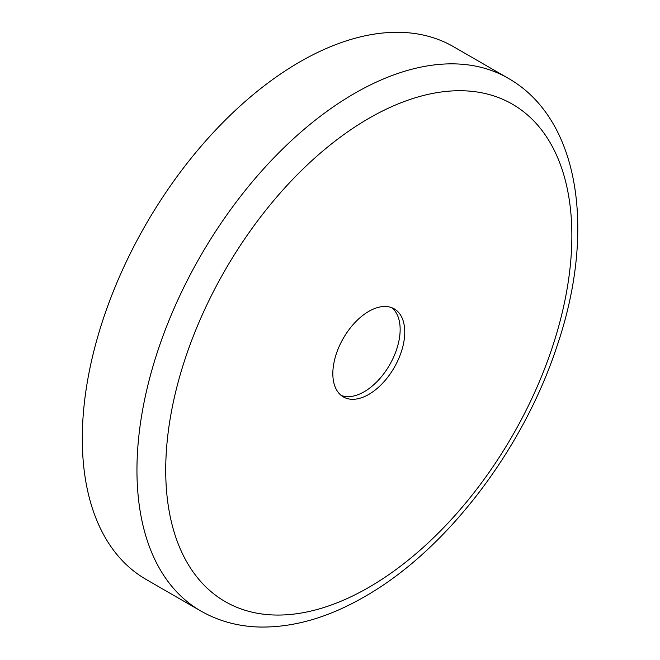 <?xml version="1.0" encoding="UTF-8"?>
<svg xmlns="http://www.w3.org/2000/svg" width="660" height="660" viewBox="0 0 660 660"><rect width="100%" height="100%" fill="white"/><g stroke="black" fill="none" stroke-linecap="round" stroke-linejoin="round"><path stroke-width="0.99" d="M508.175 78.251L453.519 46.703A307.535 177.556 120 0 0 299.755 61.933A307.535 177.556 120 0 0 98.851 332.929A307.535 177.556 120 0 0 145.992 579.364L200.648 610.913C218.089 620.887 237.336 626.249 258.39 627C292.776 627.866 328.177 617.76 364.576 596.689C446.3 550.366 523.339 449.328 557.139 345.724C596.021 231.577 580.181 119.146 508.175 78.251A307.535 177.556 120 0 0 354.412 93.481A307.535 177.556 120 0 0 153.508 364.485A307.535 177.556 120 0 0 200.648 610.913M368.791 394.408A50.845 29.353 120 0 0 402.014 349.594A50.845 29.353 120 0 0 394.218 308.855A50.845 29.353 120 0 0 368.791 311.371A50.845 29.353 120 0 0 335.577 356.177A50.845 29.353 120 0 0 343.365 396.924A50.845 29.353 120 0 0 368.791 394.408M341.171 395.414A50.845 29.353 120 0 0 364.188 391.751A50.845 29.353 120 0 0 396.751 349.041A50.845 29.353 120 0 0 391.809 307.7M368.791 118.396A287.191 165.808 120 0 0 165.718 470.135A287.191 165.808 120 0 0 368.791 587.384A287.191 165.808 120 0 0 571.865 235.645A287.191 165.808 120 0 0 368.791 118.396"/></g></svg>
